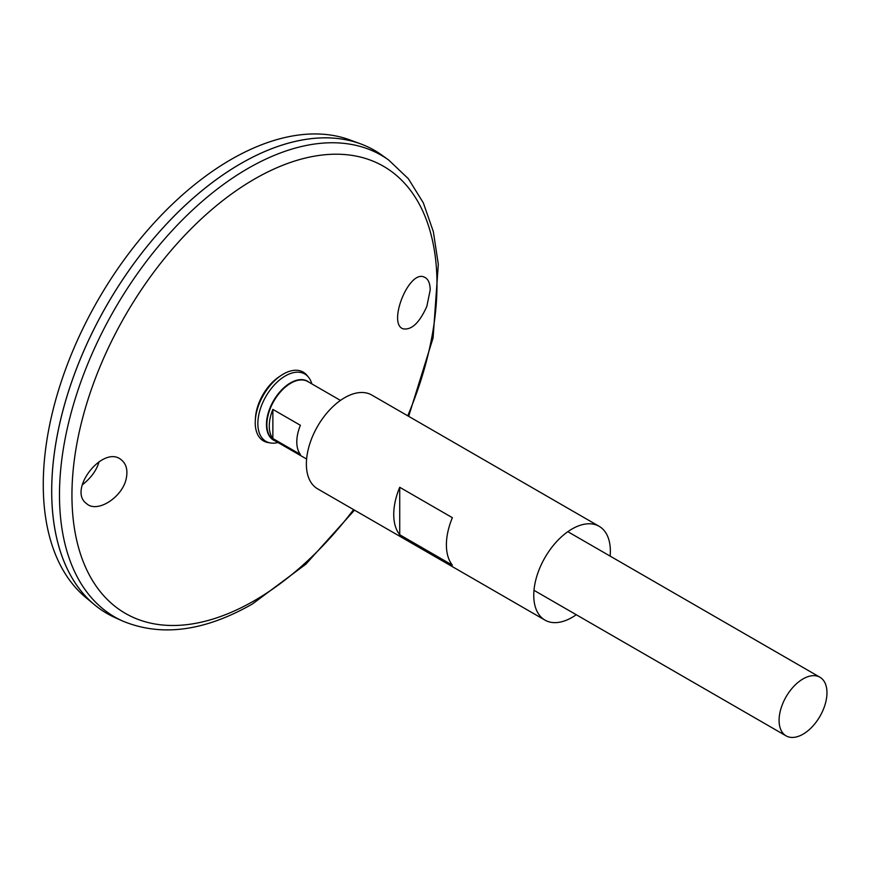 <?xml version="1.0" encoding="UTF-8"?>
<svg xmlns="http://www.w3.org/2000/svg" width="870" height="870" viewBox="0 0 870 870"><rect width="100%" height="100%" fill="white"/><g stroke="black" fill="none" stroke-linecap="round" stroke-linejoin="round"><path stroke-width="1.3" d="M576.266 614.72A54.157 31.266 -60 0 1 572.047 617.428A54.157 31.266 -60 0 1 544.968 620.103A54.157 31.266 -60 0 1 544.968 557.572A54.157 31.266 -60 0 1 599.136 526.306A54.157 31.266 -60 0 1 610.12 556.093M544.968 620.103L317.594 488.831A54.157 31.266 -60 0 1 317.594 426.289A54.157 31.266 -60 0 1 371.751 395.023L599.136 526.306M452.378 565.152L399.721 534.756A54.157 31.266 -60 0 1 399.721 487.287L452.378 517.683A54.157 31.266 120 0 0 452.378 565.152M399.721 534.756L399.721 487.287M426.833 306.381C419.503 322.737 411.63 330.23 403.201 328.849C387.215 324.118 408.965 268.96 424.495 277.215C428.203 278.911 430.106 283.163 430.204 289.96L426.833 306.381M126.509 477.054C127.716 469.604 126.106 463.982 121.691 460.176C103.845 443.526 67.11 490.082 86.565 503.599C97.375 513.833 123.801 496.465 126.509 477.054M388.749 160.08A266.579 153.914 -60 0 0 114.688 309.144A266.579 153.914 -60 0 0 122.626 621.028L115.057 617.613A267.405 154.392 -60 0 1 107.086 304.761A267.405 154.392 -60 0 1 382.017 155.23L388.749 160.08L408.367 178.742L423.331 202.873L433.347 231.659L438.306 264.306L433.097 337.875L408.661 416.338M51.7 491.104A267.373 154.371 -60 0 1 240.772 163.625M107.075 613.524A267.405 154.392 -60 0 1 94.438 604.704A267.405 154.392 -60 0 1 107.064 304.75A267.405 154.392 -60 0 1 360.517 143.833A267.405 154.392 -60 0 1 374.481 150.358M94.438 604.704L85.717 597.429A265.459 153.261 -60 0 1 98.245 299.65A265.459 153.261 -60 0 1 349.86 139.907L360.517 143.833M99.115 461.589C96.711 470.159 91.089 477.924 82.269 484.884M277.998 442.515L277.497 442.634A38.878 22.446 -60 0 1 270.385 442.95L268.047 442.547A39.726 22.935 -60 0 1 255.323 420.079L255.497 417.535A36.192 20.891 -60 0 1 278.955 376.895L281.086 375.47A39.726 22.935 -60 0 1 306.892 375.253L308.415 377.091A38.878 22.446 -60 0 1 311.699 383.409L311.841 383.887M255.323 420.079A39.726 22.935 -60 0 1 281.086 375.47M270.385 442.95A38.878 22.446 -60 0 1 265.905 396.448A38.878 22.446 -60 0 1 308.415 377.091M803.021 734.193A33.854 19.542 -60 0 1 786.099 735.868A33.854 19.542 -60 0 1 786.099 696.783A33.854 19.542 -60 0 1 819.953 677.241A33.854 19.542 -60 0 1 825.141 704.363A33.854 19.542 -60 0 1 803.021 734.193M272.865 409.4L300.389 425.289A33.854 19.542 120 0 0 300.389 454.412L272.865 438.523A33.854 19.542 -60 0 1 272.865 409.4L272.865 438.523M353.579 509.613A258.129 149.031 -60 0 1 254.464 600.615A258.129 149.031 -60 0 1 75.277 453.226A258.129 149.031 -60 0 1 322.629 154.98A258.129 149.031 -60 0 1 407.736 415.806M275.116 440.862A33.995 19.629 -60 0 1 273.484 400.831A33.995 19.629 -60 0 1 308.97 382.234M306.61 459.034L273.887 440.144A33.854 19.542 -60 0 1 273.887 401.059A33.854 19.542 -60 0 1 307.741 381.517L340.453 400.407M122.626 621.028C161.2 637.047 204.472 631.359 252.463 603.954L305.838 564.206L354.503 510.146M819.953 677.241L567.838 531.69M786.099 735.868L533.984 590.317"/></g></svg>
